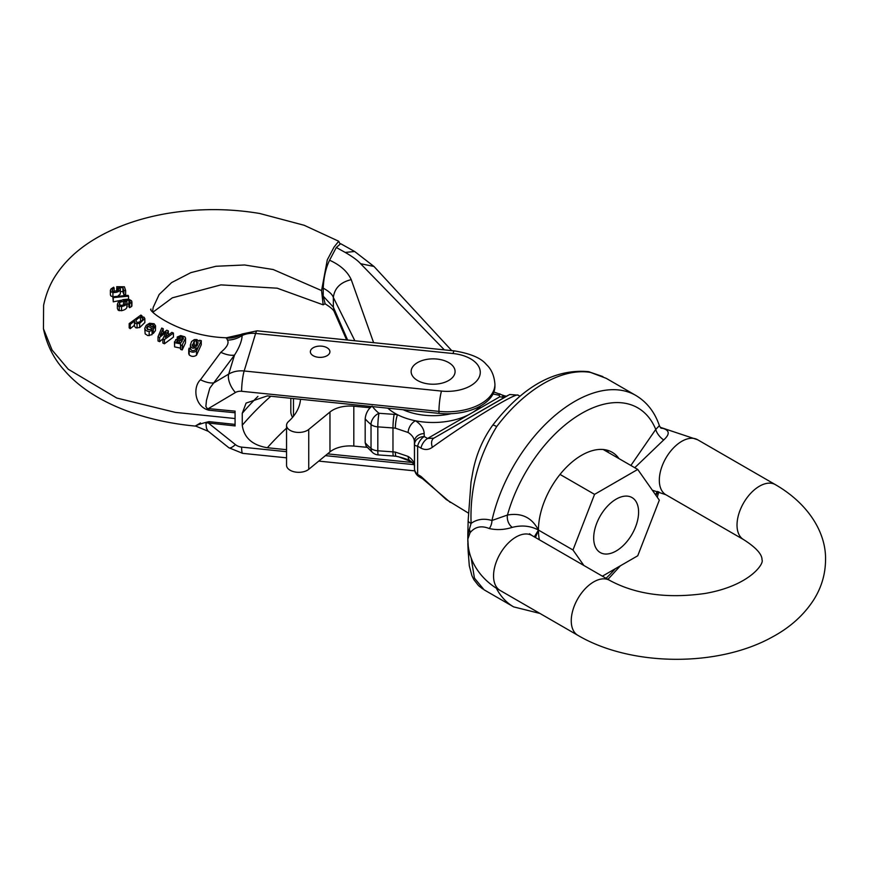 <?xml version="1.0" encoding="UTF-8"?>
<svg xmlns="http://www.w3.org/2000/svg" width="869" height="869" viewBox="0 0 869 869"><rect width="100%" height="100%" fill="white"/><g stroke="black" fill="none" stroke-linecap="round" stroke-linejoin="round"><path stroke-width="1.3" d="M652.38 490.268L653.075 490.398M660.559 427.667L662.841 428.341A9.765 7.213 -70.2 0 1 661.081 428.124M630.872 465.48L655.758 429.416A9.765 4.204 -130.3 0 0 663.71 439.942C669.966 434.272 669.684 430.405 662.841 428.341M663.71 439.942L634.75 467.718M539.367 539.79A61.047 35.249 -60 0 1 538.443 530.057L535.445 537.52M534.316 536.879L538.443 530.057C530.546 525.843 521.813 524.941 512.275 527.364A9.765 6.778 73 0 1 507.463 515.035C521.617 512.58 531.947 517.587 538.443 530.057A61.047 35.249 -60 0 1 565.089 468.619A61.047 35.249 -60 0 1 612.134 452.26A61.047 35.249 -60 0 1 619 458.626M606.106 378.287L590.551 372.421A122.105 70.498 120 0 0 496.699 426.603C478.308 456.736 469.771 488.986 471.107 523.366L469.347 529.373A9.765 6.833 -149.3 0 1 470.064 532.762C474.93 526.744 481.328 525.332 489.28 528.548C496.807 530.22 504.476 529.829 512.275 527.364M470.064 532.762L467.815 539.128L468.315 547.242M469.347 529.373L467.815 535.25L467.815 539.128M468.195 520.205A9.765 3.845 1.2 0 0 468.152 520.531L467.815 534.772M590.551 372.421A9.765 7.799 -80.3 0 0 588.432 371.65C554.726 368.619 522.801 386.477 492.658 425.245C482.61 439.334 475.973 455.03 472.758 472.334L471.009 482.176L468.152 520.52A9.765 3.845 1.2 0 0 471.107 523.366C477.048 519.141 483.99 518.185 491.952 520.488A122.105 70.498 -60 0 1 635.76 395.395L606.225 378.341M471.215 558.354L474.441 578.124L484.087 589.812M655.834 495.189L658.778 491.789M657.475 491.419A9.765 6.778 -107 0 0 655.78 495.113M489.28 528.548A9.765 6.409 103.1 0 0 491.952 520.488L507.463 515.035A112.329 64.86 120 0 1 581.611 413.405A112.329 64.86 120 0 1 655.758 429.416L659.375 425.658C654.759 412.123 646.884 402.043 635.76 395.395M496.699 426.603A9.765 1.673 -143 0 0 492.669 425.234M482.686 588.932L478.515 585.608L473.92 579.742L471.9 575.647L469.303 565.806L468.152 551.044A9.765 7.18 -1.7 0 0 470.118 555.182M560.027 474.42L594.559 494.363L572.975 549.99L583.87 565.48M538.443 530.057L572.975 549.99M602.402 576.18L637.737 555.78L659.321 500.142L637.737 469.434L594.559 494.363M603.195 449.501L637.737 469.434M616.154 550.989A31.751 18.325 -60 0 1 600.273 552.565A31.751 18.325 -60 0 1 600.273 515.904A31.751 18.325 -60 0 1 632.024 497.579A31.751 18.325 -60 0 1 638.596 512.113A31.751 18.325 -60 0 1 616.154 550.989A31.751 18.325 120 0 0 636.89 523.019A31.751 18.325 120 0 0 632.024 497.579A31.751 18.325 120 0 0 600.273 515.904A31.751 18.325 120 0 0 600.273 552.565A31.751 18.325 120 0 0 616.154 550.989M606.519 450.033A61.047 35.249 -60 0 1 608.637 452.64M313.22 355.725A9.765 5.638 0 0 0 323.865 356.942A9.765 5.638 0 0 0 329.905 351.739A9.765 5.638 0 0 0 320.129 346.09A9.765 5.638 0 0 0 310.363 351.739A9.765 5.638 0 0 0 313.22 355.725M147.611 325.94L147.611 329.59L146.589 327.83L147.611 325.94L153.281 329.275L155.562 325.853L155.432 330.654L153.281 333.479L152.075 332.762M152.075 330.394L152.075 334.641L147.795 335.586L145.145 333.848L144.775 328.276L145.699 330.253L147.285 331.176L149.175 331.437L152.075 330.394L151.021 329.416L147.6 329.59M182.208 349.935L185.466 342.94L185.597 338.084L182.447 344.374L182.208 349.935L180.6 349.414L180.687 343.907L174.615 342.658L174.452 341.832L174.615 346.894L180.687 348.143M118.303 295.634L120.28 294.07L120.4 288.932C119.846 291.387 117.348 292.603 112.916 292.56L110.863 291.734L110.385 290.507L111.004 288.91L113.676 287.215L114.143 288.171L112.416 289.247L112.123 290.485L113.448 291.452L118.227 290.289L118.673 288.888L116.728 287.748L116.728 291.039M120.476 291.571L122.887 291.658L123.865 294.645L125.647 294.602L125.647 290.583L123.865 290.648L123.865 294.645M116.728 287.748L116.728 291.767M110.385 294.732L110.852 295.949L112.698 296.72M144.841 318.771L144.841 322.562L139.659 327.58L135.716 327.787L134.402 326.092M130.274 328.678L129.166 327.841L129.166 323.605L130.274 324.43L130.274 328.678L134.576 325.136M126.841 305.888C127.385 308.137 125.614 309.755 121.519 310.722L118.249 310.266L117.369 308.528L117.369 304.28L118.575 306.236L121.519 306.529C125.636 305.682 127.406 304.128 126.841 301.891L123.68 300.565L126.917 299.935L129.981 300.989L129.959 302.075L128.818 302.781L129.633 303.694L131.697 302.423L131.697 306.42L129.633 307.68L128.818 306.768L128.818 302.781M128.96 304.237L126.917 303.922M131.556 304.791L131.697 306.42M227.493 340.094L226.385 337.791L241.506 334.359L242.147 335.488C241.897 340.996 239.344 347.524 234.511 355.084A24.419 11.243 36.2 0 1 220.813 352.314C226.939 347.339 229.166 343.277 227.493 340.094A24.419 22.236 -19.9 0 0 242.147 335.488A24.419 19.639 -163 0 1 255.638 333.424L244.167 370.987L441.506 391.083A33.033 19.075 0 0 0 479.775 375.614A33.033 19.075 0 0 0 452.977 353.52L255.638 333.424A14.654 2.075 95.8 0 1 257.137 330.817L241.973 334.033A14.654 7.028 59.3 0 0 241.506 334.359A24.419 24.136 29.6 0 1 226.092 337.998M235.01 412.742L208.984 410.233C194.971 407.007 192.299 387.563 200.446 379.775L220.813 352.314M339.866 243.57L338.704 241.234L304.183 225.277L259.744 213.492C228.971 208.321 197.969 208.332 166.739 213.535C137.421 218.64 112.144 227.939 90.919 241.43C76.07 250.913 64.339 262.242 55.735 275.386C50.087 283.913 46.046 293.874 43.602 305.291L43.45 328.764L52.064 350.022L68.26 369.249L116.761 398.035L175.321 412.384L235.097 418.543M338.704 241.234L334.044 247.1L327.298 259.842L321.573 290.572L273.214 269.531L244.623 264.98L215.957 266.272L190.822 272.649L171.627 282.577L159.168 294.493L153.194 307.398L152.607 311.428M112.84 296.742L128.091 295.341L128.525 296.166L113.274 297.6L112.84 296.742L113.274 301.825L121.334 300.239M188.736 353.542L189.181 354.867C191.408 356.757 193.852 356.877 196.513 355.225L201.26 344.743L201.26 340.648L196.513 350.978C193.852 352.629 191.408 352.51 189.181 350.62L189.007 348.187L189.007 350.37M199.664 344.385L199.099 345.427M164.447 339.551L162.861 338.845L166.109 332.067L159.624 337.433L158.017 336.737L158.017 340.985L159.624 341.669L162.861 338.845L162.861 343.081L164.447 343.787L173.431 337.107L173.431 333.044L164.447 339.551L164.447 343.787M452.977 353.52A14.654 2.075 95.8 0 1 454.465 350.902C470.618 353.585 481.252 358.126 486.368 364.535C491.419 369.162 494.276 375.734 494.928 384.261L494.928 386.26A47.686 27.526 180 0 1 438.964 413.372L267.359 395.895L246.101 403.075L242.255 413.286L242.255 425.245A488.411 281.98 180 0 1 270.802 396.253M200.446 379.775A24.419 10.765 36.9 0 0 213.959 382.838L228.71 374.083L234.511 355.084L209.809 388.15L206.453 400.403L205.866 406.475L207.17 408.484L235.141 411.156M235.075 424.995L235.075 412.069M286.553 451.684L241.625 447.111A9.765 7.854 17 0 1 235.434 444.624A14.654 3.845 128.6 0 1 228.873 447.763L207.832 430.915L206.453 428.211L205.953 423.616L206.822 422.845L235.141 425.919M412.275 462.493L327.57 453.868M286.553 449.697L267.359 447.741C252.347 445.221 243.983 437.726 242.255 425.245M448.654 362.569A21.975 12.687 180 0 1 455.084 371.541A21.975 12.687 180 0 1 433.11 384.228A21.975 12.687 180 0 1 411.135 371.541A21.975 12.687 180 0 1 424.702 359.82A21.975 12.687 180 0 1 448.654 362.569M327.037 347.741A9.765 5.638 180 0 1 329.905 351.739A9.765 5.638 180 0 1 320.129 357.376A9.765 5.638 180 0 1 310.363 351.739A9.765 5.638 180 0 1 316.392 346.525A9.765 5.638 180 0 1 327.037 347.741M325.028 303.77L323.159 304.834L321.573 290.572M240.93 334.652L241.973 334.033M494.928 384.261A47.686 27.526 180 0 1 438.964 411.374L241.625 391.289A9.765 7.854 -163 0 0 235.434 392.516L208.951 408.256A24.419 3.834 -85.4 0 1 208.984 410.233M235.01 424.398L208.984 421.65C194.971 424.898 192.299 428.135 200.446 422.931M235.434 444.624L208.951 423.485A24.419 3.085 97.1 0 0 208.984 421.65M113.274 297.6L113.274 301.825M128.525 296.166L128.525 299.099M123.517 301.217L119.748 302.401L119.259 304.617C121.171 305.779 123.137 305.432 125.179 303.563L125.114 302.119L123.517 301.217L123.517 304.769M125.179 303.563L125.114 302.119L125.114 303.639M119.748 302.401L119.748 305.073M129.633 303.694L129.633 307.68M129.981 302.054L129.981 300.989L129.959 302.075M128.96 300.25L128.96 302.716M126.917 299.935L126.917 302.01M127.156 306.833L126.841 301.891M121.519 306.529L121.519 310.722M119.238 306.485L119.238 310.733M131.556 300.783L131.697 302.423L131.556 300.783L128.623 299.121L122.996 299.62L118.293 302.216L117.369 304.28M140.539 317.402L137.91 318.369L135.933 320.52L136.39 322.062L138.356 322.41C141.821 321.334 143.222 319.803 142.549 317.826L140.539 317.402L140.539 321.443L137.965 322.453M143.037 318.738L142.549 317.826L142.549 319.879M130.274 324.43L134.576 320.889L134.576 322.584L136.085 323.659L139.659 323.344L144.841 318.543L143.972 317.174L140.659 316.631L142.027 315.882L140.919 315.056L129.166 323.605M142.027 315.882L142.027 316.544M139.659 323.344L139.659 327.58M137.041 323.811L137.041 328.069M112.916 292.56L112.916 296.535M123.865 290.648L122.887 287.65L118.977 287.606L120.4 288.932M122.887 287.65L122.887 291.658M116.707 286.694L124.408 286.803L125.647 290.583M117.978 288.106L117.978 290.474M112.416 290.985L112.416 289.247L112.123 290.485M114.143 288.171L114.143 291.506M196.394 340.811L194.232 341.137L192.299 345.851L193.874 347.024L196.818 346.058L198.143 342.82L196.394 340.811L196.394 344.96L197.317 345.373M192.94 346.633L194.232 345.319L196.394 344.96M198.143 347.068L196.405 350.696M196.513 350.978L196.513 355.225M189.007 348.187L190.615 348.806C191.528 350.967 193.179 351.261 195.558 349.664L196.405 347.872L192.592 348.23L190.756 346.72L190.365 344.982L191.593 341.528L194.341 339.594L196.796 339.551L199.099 341.278L199.555 340.268L201.26 340.648M192.136 344.797L192.299 345.851M181.056 342.419L182.294 340.8L177.884 340.29L176.461 342.049L179.492 342.983L181.056 342.419M177.026 340.518L177.026 342.549M177.884 340.29L177.884 342.875M179.416 340.463L179.416 342.994M182.208 345.623L180.6 345.178L180.687 343.907M182.447 344.374L182.447 348.621M174.615 346.894L174.615 342.658L175.766 339.594L178.449 338.877L183.044 339.486L183.468 337.976L181.969 337.02L180.165 336.846L178.699 337.726L177.233 337.02L180.698 335.586L184.825 336.814L185.597 338.084M177.233 337.02L177.233 338.964M178.699 337.726L178.699 338.899M180.165 336.846L180.165 339.138M181.969 337.02L181.969 339.421M159.624 337.433L159.624 341.669M158.017 336.737L161.71 328.069L163.231 328.699L160.092 335.358L166.794 330.198L168.347 330.861L165.132 337.335L171.888 332.382L173.431 333.044M165.914 335.684L165.914 336.694M168.347 330.861L168.347 334.782M160.971 333.468L160.971 334.587M163.231 328.699L163.231 332.74M152.933 324.615L150.869 324.148L148.784 324.887L153.172 327.45L153.922 326.092L152.933 324.615L152.933 327.309M155.562 325.853L154.117 323.757L149.522 323.257L146.166 325.364L144.775 328.276M153.281 329.275L153.281 333.479M417.565 380.513A21.975 12.687 0 0 0 441.517 383.262A21.975 12.687 0 0 0 455.084 371.541A21.975 12.687 0 0 0 433.11 358.854A21.975 12.687 0 0 0 411.135 371.541A21.975 12.687 0 0 0 417.565 380.513M518.098 395.145C516.088 392.31 467.511 421.845 432.371 447.274C428.732 449.914 424.919 450.196 420.944 448.111L417.631 446.188L417.631 474.463A9.765 8.234 -179.3 0 1 414.502 468.554L414.415 441.68A24.419 14.1 0 0 0 408.169 432.512A9.765 5.931 122.8 0 1 415.447 420.77A34.184 19.737 180 0 1 424.181 433.609L424.268 436.553L427.591 438.476L469.086 414.513A53.726 31.012 180 0 1 415.447 420.77A53.726 31.012 180 0 1 397.481 414.698A53.726 31.012 180 0 1 387.813 408.158M468.369 513.068L446.221 499.512L420.944 476.386L417.631 474.463A9.765 5.638 -60 0 0 419.39 476.918L422.703 478.83A9.765 5.638 120 0 1 420.944 476.386M365.176 442.766L366.197 446.242L372.834 452.76A9.765 9.765 0 0 0 378.319 454.932A9.765 0.967 -85.9 0 1 377.819 450.794L392.973 451.858A9.765 0.967 -85.9 0 0 393.472 456.008L396.231 456.29C402.575 457.67 407.192 459.19 410.092 460.842A9.765 5.931 -57.2 0 1 408.169 456.442L395.341 452.097A24.419 14.1 0 0 0 392.973 451.858L392.973 427.939L377.819 426.864L377.819 450.794A9.765 5.638 180 0 1 371.03 448.447A73.257 42.299 180 0 1 365.176 442.766L365.176 418.836C365.73 413.416 368.054 409.158 372.138 406.073M354.856 340.767L333.359 297.47C332.371 294.417 328.993 291.311 323.214 288.139C323.757 277.135 325.875 267.826 329.568 260.222L336.303 247.491L340.681 243.711L354.65 251.499L345.232 252.434L336.303 247.491M347.6 340.029L333.359 307.159L323.214 296.155L323.214 288.139M323.214 296.155L325.158 303.857C330.796 307.387 333.892 310.146 334.424 312.134L333.359 307.159L333.359 297.47C334.5 288.193 340.452 282.251 351.228 279.644L373.616 342.668M408.169 432.512L395.341 428.178A24.419 14.1 0 0 0 392.973 427.939A9.765 0.967 94.1 0 1 394.168 414.361A34.184 19.737 180 0 1 397.481 414.698A9.765 1.749 97.4 0 0 395.341 428.178M504.172 397.557L499.827 396.764L499.132 395.276L493.027 393.961M480.698 405.877A53.726 31.012 180 0 1 473.008 412.243L499.827 396.764M444.385 349.881L360.592 263.698C357.713 260.439 352.597 256.681 345.232 252.434M329.568 260.222C340.29 265.056 347.513 271.53 351.228 279.644M469.086 414.513L473.008 412.243M420.944 448.111A9.765 5.638 -60 0 1 427.591 438.476L433.87 438.15L507.898 395.406M504.465 395.829A9.765 9.765 0 0 1 506.41 396.275A9.765 6.93 112.1 0 0 501.945 396.927A9.765 4.595 97 0 1 504.465 395.829L493.874 392.006M432.371 447.274A9.765 6.094 -120 0 1 433.87 438.15L509.69 394.504L518.087 395.156L519.988 396.231M499.132 395.276L499.871 393.798M414.426 466.001A9.765 7.973 -1.7 0 1 414.415 465.806L414.502 468.749A9.765 7.973 -1.7 0 1 414.502 468.554L414.502 444.624A9.765 7.973 178.3 0 1 424.268 436.553A9.765 5.638 120 0 0 417.631 446.188A9.765 2.205 179.6 0 1 414.502 444.624L414.415 441.68A9.765 7.973 178.3 0 1 424.181 433.609M432.371 486.597A9.765 1.575 136.7 0 1 431.643 486.564M396.221 456.279A9.765 1.749 -82.6 0 1 395.341 452.097M300.5 399.273A78.145 45.112 180 0 1 288.443 421.606A12.209 7.05 0 0 0 286.553 425.386A12.209 7.05 0 0 0 295.08 432.099A12.209 7.05 0 0 0 308.745 429.438L329.97 412.025A24.419 14.1 180 0 1 353.813 406.214L369.379 407.659L369.379 408.604M286.553 425.386L286.553 465.263A12.209 7.05 0 0 0 295.08 471.986A12.209 7.05 0 0 0 308.745 469.314L329.97 451.902A24.419 14.1 180 0 1 353.813 446.09L367.12 447.329M369.379 407.659L371.074 406.453M290.822 398.284L290.822 411.548A29.307 16.924 0 0 0 292.592 417.337M653.064 490.453L665.893 494.743A31.751 18.325 -60 0 1 659.321 480.209A31.751 18.325 -60 0 1 673.171 448.263A31.751 18.325 -60 0 1 697.644 439.757L660.255 427.298M606.051 578.287A112.329 64.86 120 0 0 615.328 568.717M529.471 533.74L531.871 535.456A31.751 18.325 120 0 0 500.12 553.792A31.751 18.325 120 0 0 500.12 590.442C483.653 581.437 467.576 563.384 467.815 538.769M531.871 535.456L609.571 580.318A31.751 18.325 120 0 0 577.831 598.654A31.751 18.325 120 0 0 577.831 635.315L500.12 590.442M665.893 494.743L743.603 539.606A31.751 18.325 -60 0 1 737.021 525.072A31.751 18.325 -60 0 1 750.881 493.125A31.751 18.325 -60 0 1 775.344 484.62C808.713 503.868 826.071 532.871 825.55 559.538C825.485 573.844 821.618 587.151 813.949 599.458C803.999 615.002 789.997 627.581 771.954 637.205C717.609 667.349 630.829 666.61 577.831 635.315M484.12 589.834L513.655 606.888A122.105 70.498 -60 0 1 496.253 588.074M441.506 391.083A14.654 2.075 -84.2 0 0 438.964 411.374L438.964 413.372M414.068 464.665L325.408 455.638M235.434 392.516A14.654 7.028 -120.7 0 1 228.71 374.083A24.419 19.639 17 0 1 244.167 370.987A14.654 2.075 -84.2 0 0 241.625 391.289M242.255 413.286A488.411 281.98 180 0 1 257.908 396.405M241.625 447.111A14.654 2.075 95.8 0 0 242.679 453.357L286.553 457.822M286.553 428.156A463.992 267.88 0 0 0 267.359 447.741M194.232 341.137L194.232 345.319M189.181 350.62L189.181 354.867M150.869 324.148L150.869 326.092M149.175 331.437L149.175 335.695M372.519 406.605A63.491 36.661 0 0 0 379.003 413.286L394.168 414.361M372.834 452.76A9.765 6.518 -50.8 0 1 371.03 448.447L371.03 424.517A73.257 42.299 180 0 1 365.176 418.836M410.157 460.885C411.298 460.983 415.664 466.392 414.415 465.806A9.765 7.973 -1.7 0 1 414.415 465.61A24.419 14.1 0 0 0 408.169 456.442M377.819 426.864A9.765 5.638 180 0 1 371.03 424.517A9.765 6.518 129.2 0 1 379.003 413.286A9.765 0.967 94.1 0 0 377.819 426.864M451.152 413.698A48.838 28.199 180 0 1 403.042 409.712M360.592 263.698L373.985 266.468L354.65 251.499M329.97 412.025L329.97 451.902M353.813 406.214L353.813 446.09M293.483 398.556L293.483 416.251M308.745 429.438L308.745 469.314M697.644 439.757L775.344 484.62M743.603 539.606C763.308 552.13 761.841 558.713 762.059 559.962C764.166 563.851 749.371 585.793 705.107 593.462C667.425 598.784 635.576 594.407 609.571 580.318M513.655 606.888L539.964 613.449M607.942 579.384L620.379 565.795M657.279 497.242L658.821 491.811M660.766 428.026L659.365 425.669M588.432 371.65L602.912 376.581M467.826 543.559L468.152 551.044M151 309.071L151 309.06C147.024 310.19 180.133 336.433 226.385 337.769M454.465 350.902L257.126 330.817M208.212 431.285L195.873 426.136C139.007 420.933 90.104 400.305 64.534 370.542C53.824 358.897 46.796 344.96 43.45 328.764M323.159 304.834L277.178 288.193L220.932 284.88L172.323 297.839L153.14 312.036M318.749 461.102L414.806 470.879M242.679 453.357L228.851 447.741M131.914 305.736L131.914 301.728M144.841 322.703L144.841 318.684M134.402 325.853L134.402 321.595M110.385 290.137L110.385 294.319M190.365 344.982L190.365 349.229M188.736 349.316L188.736 353.564M180.535 344.7L180.535 348.936M451.75 350.631L373.985 266.468M398.089 456.594L411.243 461.635M450.305 502.434L422.703 478.83M346.633 339.931L334.424 312.134M393.472 456.008L378.319 454.932M414.502 468.749A9.765 9.765 0 0 0 419.39 476.918"/></g></svg>
